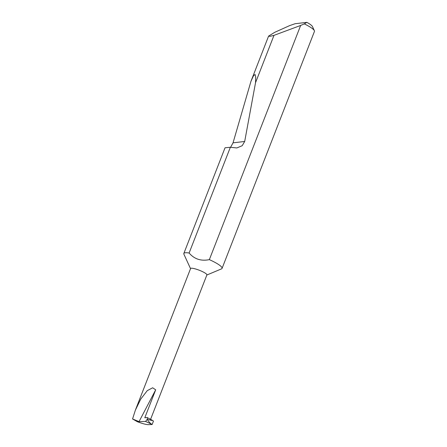 <?xml version="1.0" encoding="UTF-8"?>
<svg xmlns="http://www.w3.org/2000/svg" width="447" height="447" viewBox="0 0 447 447"><rect width="100%" height="100%" fill="white"/><g stroke="black" fill="none" stroke-linecap="round" stroke-linejoin="round"><path stroke-width="0.67" d="M150.583 419.331L206.9 274.888A8.756 1.564 -158.7 0 0 201.882 271.346A8.756 1.564 -158.7 0 0 190.59 268.53L135.385 410.128L140.744 399.104L147.264 390.644L152.662 387.784L155.69 389.818L139.039 421.627L137.279 421.677L132.558 418.968L135.385 410.128M206.849 275.022L221.5 268.876A20.517 3.665 -158.7 0 0 222.064 268.379A20.517 3.665 -158.7 0 0 210.308 260.065A20.517 3.665 -158.7 0 0 209.352 259.634C201.083 261.327 194.339 259.12 189.12 253.019A20.517 3.665 -158.7 0 0 183.834 253.477A20.517 3.665 -158.7 0 0 183.913 254.22L190.539 268.664M300.658 25.445L273.983 35.358L269.96 36.347L268.586 36.112L274.665 32.352L289.656 25.602L295.093 23.73L306.877 22.35A17.232 3.079 21.3 0 1 312.492 26.608L314.364 30.692A20.517 3.665 -158.7 0 0 304.306 23.887L300.658 25.445L209.352 259.634M230.579 147.32L233.038 142.839L250.963 81.304L253.46 75.822L255.041 74.448L255.706 76.923L255.528 82.695L244.693 141.47L242.19 145.711L236.849 147.951L230.35 147.275L189.12 253.019M230.35 147.275L225.042 147.778L183.834 253.477M273.983 35.358L255.528 82.695M222.064 268.379L314.442 31.435A20.517 3.665 -158.7 0 0 314.364 30.692M151.561 424.169L152.125 424.533L153.455 421.119A24.775 4.431 -158.7 0 0 152.885 420.649L147.158 419.392C148.711 421.655 150.181 423.248 151.561 424.169L145.566 421.443L139.039 421.627L132.558 418.968M155.69 389.818L144.794 417.772L147.113 417.504C147.555 417.571 147.571 418.196 147.158 419.392L145.566 421.443M137.279 421.677C142.124 423.516 145.7 424.51 148.018 424.65L152.125 424.533M152.181 420.202L147.113 417.504M304.306 23.887L306.877 22.35M244.693 141.47L233.038 142.839M268.586 36.112L250.963 81.304"/></g></svg>
